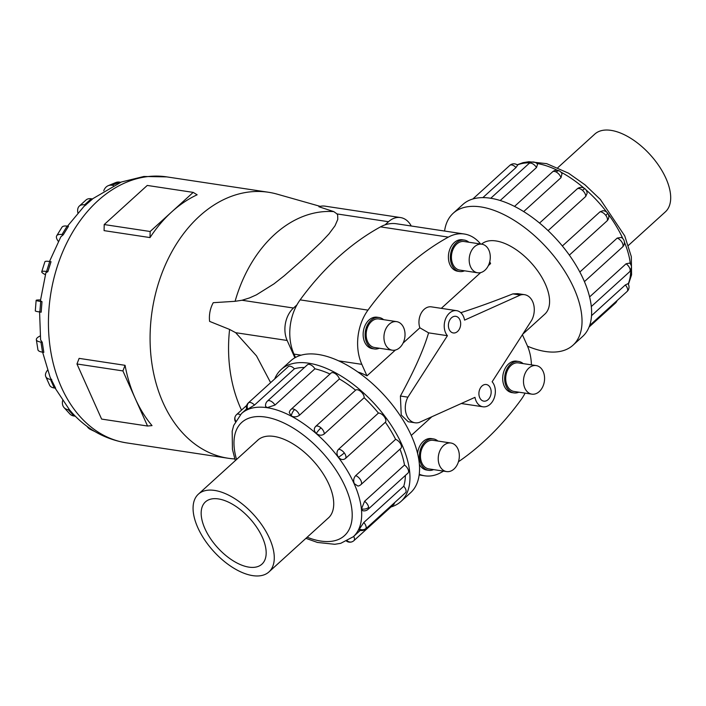 <?xml version="1.0" encoding="UTF-8"?>
<svg xmlns="http://www.w3.org/2000/svg" width="706" height="706" viewBox="0 0 706 706"><rect width="100%" height="100%" fill="white"/><g stroke="black" fill="none" stroke-linecap="round" stroke-linejoin="round"><path stroke-width="1.06" d="M493.988 384.691A14.12 10.211 98.6 0 0 492.144 381.761L531.662 320.295A16.812 12.152 98.6 0 0 532.659 301.621A16.812 12.152 98.6 0 0 524.514 294.676A16.812 12.152 98.6 0 0 520.357 295.029L464.574 320.118A14.12 10.211 98.6 0 0 463.48 316.5A14.12 10.211 98.6 0 0 456.641 310.666A14.12 10.211 98.6 0 0 446.183 317.515A14.12 10.211 98.6 0 0 445.583 332.764A14.12 10.211 98.6 0 0 447.419 335.703L407.909 397.16A16.812 12.152 98.6 0 0 406.912 415.834A16.812 12.152 98.6 0 0 415.057 422.779A16.812 12.152 98.6 0 0 419.214 422.435L474.988 397.346A14.12 10.211 98.6 0 0 476.082 400.955A14.12 10.211 98.6 0 0 482.922 406.788A14.12 10.211 98.6 0 0 493.379 399.94A14.12 10.211 98.6 0 0 493.988 384.691M522.722 334.203L544.829 314.126A47.161 24.366 -132.2 0 0 545.332 284.077A47.161 24.366 -132.2 0 0 513.809 248.141A47.161 24.366 -132.2 0 0 481.571 244.152M489.743 261.697L490.582 263.585L488.34 265.615M480.636 272.622L441.294 308.345M460.797 312.696C476.965 307.516 494.324 301.241 512.856 293.89L517.657 293.643L524.514 294.676M459.862 319.792A8.41 6.08 -81.4 0 1 459.5 328.872A8.41 6.08 -81.4 0 1 453.278 332.95A8.41 6.08 -81.4 0 1 449.201 329.473A8.41 6.08 -81.4 0 1 449.563 320.4A8.41 6.08 -81.4 0 1 455.785 316.323A8.41 6.08 -81.4 0 1 459.862 319.792M490.361 387.982A8.41 6.08 -81.4 0 1 489.999 397.063A8.41 6.08 -81.4 0 1 483.778 401.14A8.41 6.08 -81.4 0 1 479.709 397.663A8.41 6.08 -81.4 0 1 480.071 388.591A8.41 6.08 -81.4 0 1 486.293 384.514A8.41 6.08 -81.4 0 1 490.361 387.982M456.641 310.666L431.375 306.854A14.12 10.211 98.6 0 0 421.217 313.129A14.12 10.211 98.6 0 0 419.867 327.813L403.091 343.054M415.057 422.779L408.2 421.747L401.229 414.978L400.408 396.031C414.272 370.65 423.671 349.585 428.595 332.853L419.867 327.813M395.386 350.052L366.97 375.857A47.161 24.366 -132.2 0 0 357.88 372.018M536.189 365.584L518.425 362.902A14.447 10.449 98.6 0 0 507.729 369.9A14.447 10.449 98.6 0 0 507.111 385.502A14.447 10.449 98.6 0 0 514.109 391.468L531.874 394.151A14.447 10.449 98.6 0 0 542.561 387.144A14.447 10.449 98.6 0 0 543.188 371.55A14.447 10.449 98.6 0 0 536.189 365.584A14.447 10.449 98.6 0 0 525.493 372.591A14.447 10.449 98.6 0 0 524.876 388.185A14.447 10.449 98.6 0 0 531.874 394.151M513.889 392.898L511.912 392.598A15.894 11.49 -81.4 0 1 504.216 386.032A15.894 11.49 -81.4 0 1 504.905 368.876A15.894 11.49 -81.4 0 1 516.668 361.172L518.636 361.472A15.894 11.49 98.6 0 0 506.873 369.176A15.894 11.49 98.6 0 0 506.193 386.332A15.894 11.49 98.6 0 0 513.889 392.898A15.894 11.49 98.6 0 0 518.839 392.183M481.889 244.205L464.124 241.514A14.447 10.449 98.6 0 0 453.437 248.521A14.447 10.449 98.6 0 0 452.811 264.115A14.447 10.449 98.6 0 0 459.809 270.089L477.574 272.772A14.447 10.449 98.6 0 0 488.27 265.765A14.447 10.449 98.6 0 0 488.887 250.171A14.447 10.449 98.6 0 0 481.889 244.205A14.447 10.449 98.6 0 0 471.202 251.204A14.447 10.449 98.6 0 0 470.575 266.806A14.447 10.449 98.6 0 0 477.574 272.772M459.597 271.519L457.62 271.219A15.894 11.49 -81.4 0 1 449.925 264.653A15.894 11.49 -81.4 0 1 450.604 247.497A15.894 11.49 -81.4 0 1 462.368 239.793L464.345 240.084A15.894 11.49 98.6 0 0 452.581 247.797A15.894 11.49 98.6 0 0 451.893 264.953A15.894 11.49 98.6 0 0 459.597 271.519A15.894 11.49 98.6 0 0 464.539 270.804M450.94 443.015L433.175 440.332A14.447 10.449 98.6 0 0 422.479 447.339A14.447 10.449 98.6 0 0 421.853 462.933A14.447 10.449 98.6 0 0 428.851 468.899L446.616 471.582A14.447 10.449 98.6 0 0 457.312 464.583A14.447 10.449 98.6 0 0 457.938 448.981A14.447 10.449 98.6 0 0 450.94 443.015A14.447 10.449 98.6 0 0 440.244 450.022A14.447 10.449 98.6 0 0 439.617 465.616A14.447 10.449 98.6 0 0 446.616 471.582M437.905 441.047A15.894 11.49 98.6 0 0 433.387 438.903A15.894 11.49 98.6 0 0 421.623 446.607A15.894 11.49 98.6 0 0 420.944 463.763A15.894 11.49 98.6 0 0 428.639 470.328L426.662 470.028A15.894 11.49 -81.4 0 1 419.382 464.319M428.639 470.328A15.894 11.49 98.6 0 0 433.59 469.614M396.64 321.636L378.875 318.953A14.447 10.449 98.6 0 0 368.179 325.951A14.447 10.449 98.6 0 0 367.561 341.554A14.447 10.449 98.6 0 0 374.559 347.52L392.324 350.202A14.447 10.449 98.6 0 0 403.02 343.195A14.447 10.449 98.6 0 0 403.638 327.602A14.447 10.449 98.6 0 0 396.64 321.636A14.447 10.449 98.6 0 0 385.944 328.643A14.447 10.449 98.6 0 0 385.326 344.237A14.447 10.449 98.6 0 0 392.324 350.202M374.339 348.949L372.371 348.649A15.894 11.49 -81.4 0 1 364.667 342.083A15.894 11.49 -81.4 0 1 365.355 324.928A15.894 11.49 -81.4 0 1 377.119 317.223L379.096 317.524A15.894 11.49 98.6 0 0 367.332 325.228A15.894 11.49 98.6 0 0 366.643 342.384A15.894 11.49 98.6 0 0 374.339 348.949A15.894 11.49 98.6 0 0 379.29 348.235M557.837 167.657L594.787 134.096A52.509 27.128 47.8 0 1 630.679 138.261A52.509 27.128 47.8 0 1 665.961 178.389A52.509 27.128 47.8 0 1 665.396 211.835L628.446 245.397M269.542 538.457A52.509 27.128 -132.2 0 0 234.26 498.321A52.509 27.128 -132.2 0 0 198.368 494.165A52.509 27.128 -132.2 0 0 197.804 527.611A52.509 27.128 -132.2 0 0 233.086 567.739A52.509 27.128 -132.2 0 0 268.977 571.904A52.509 27.128 -132.2 0 0 269.542 538.457M204.952 528.688A42.033 21.718 47.8 0 1 205.411 501.913A42.033 21.718 47.8 0 1 234.145 505.249A42.033 21.718 47.8 0 1 262.385 537.372A42.033 21.718 47.8 0 1 261.935 564.147A42.033 21.718 47.8 0 1 233.201 560.82A42.033 21.718 47.8 0 1 204.952 528.688M527.532 346.205A89.115 46.04 -132.2 0 0 573.034 345.172A89.115 46.04 -132.2 0 0 573.996 288.41A89.115 46.04 -132.2 0 0 514.118 220.307A89.115 46.04 -132.2 0 0 453.208 213.247A89.115 46.04 -132.2 0 0 444.586 231.038M453.208 213.247L462.792 204.537A89.115 46.04 47.8 0 1 523.702 211.597A89.115 46.04 47.8 0 1 583.588 279.7A89.115 46.04 47.8 0 1 582.626 336.462L573.034 345.172M589.598 296.926L626.09 263.779L629.646 263.082A5.939 5.939 0 0 1 631.482 266.797A5.939 4.165 174.1 0 1 630.149 269.816A5.939 3.071 47.8 0 1 629.567 271.81L591.31 306.554M591.54 315.653L625.313 284.968L627.952 283.671A5.939 5.939 0 0 1 628.508 289.539A5.939 4.96 -155.7 0 1 627.484 290.934A5.939 3.071 47.8 0 1 627.087 291.49L589.66 325.484M562.364 245.997L600.012 211.809L602.915 210.723A5.939 5.939 0 0 1 607.61 213.08A5.939 0.874 142.9 0 1 605.801 215.383A5.939 3.071 47.8 0 1 606.948 220.987L569.354 255.122M579.838 272.031L617.203 238.09L621.271 237.428A5.939 5.939 0 0 1 622.471 247.074L584.427 281.632M585.724 196.462L587.092 193.391A5.939 5.939 0 0 0 577.155 188.926L539.56 223.061L577.129 188.943A5.939 3.071 47.8 0 1 577.155 188.926A5.939 3.071 47.8 0 1 582.494 190.346A5.939 3.071 47.8 0 1 585.724 196.462L548.094 230.641M281.138 369.538L290.722 360.828A89.115 46.04 47.8 0 1 351.632 367.879A89.115 46.04 47.8 0 1 411.519 435.99A89.115 46.04 47.8 0 1 410.557 492.753L400.964 501.463A89.115 46.04 -132.2 0 0 401.926 444.701A89.115 46.04 -132.2 0 0 342.048 376.589A89.115 46.04 -132.2 0 0 281.138 369.538A89.115 46.04 -132.2 0 0 274.669 378.981M355.692 475.615A5.939 3.071 -132.2 0 1 361.022 480.821A5.939 3.071 -132.2 0 1 360.96 484.598A5.939 5.939 0 0 1 357.942 486.063L354.288 483.672C353.176 480.601 353.644 477.909 355.692 475.615L395.616 439.353A83.176 42.969 -132.2 0 0 385.361 422.25L345.437 458.512C343.045 460.241 340.707 459.809 338.412 457.197C336.488 454.223 336.515 451.602 338.501 449.343L378.425 413.072A83.176 42.969 -132.2 0 0 364.137 397.725L324.213 433.996C321.76 435.752 319.121 435.576 316.306 433.449C313.896 431.004 313.667 428.674 315.617 426.477A5.939 3.071 -132.2 0 0 315.617 426.477L355.568 390.189A83.176 42.969 -132.2 0 0 339.401 378.963L299.476 415.225C296.997 417.052 294.278 417.325 291.331 416.046L289.275 412.542A5.939 5.939 0 0 1 291.093 409.339L331.026 373.077A5.939 3.071 47.8 0 1 334.582 373.253A5.939 3.071 47.8 0 1 339.401 378.963M315.67 426.424L355.542 390.215A5.939 3.071 47.8 0 1 355.568 390.189A5.939 3.071 47.8 0 1 360.907 391.609A5.939 3.071 47.8 0 1 364.137 397.725M329.976 374.021A83.176 42.969 -132.2 0 0 314.92 368.806L274.987 405.067L267.292 407.618L265.606 406.435A5.939 5.939 0 0 1 267.468 401.061L307.392 364.799A5.939 3.071 47.8 0 1 309.237 364.375A5.939 3.071 47.8 0 1 314.92 368.806M304.427 367.491A83.176 42.969 -132.2 0 0 294.411 368.797L254.487 405.059L246.906 409.656A5.939 5.939 0 0 1 248.353 402.879L288.286 366.617A5.939 3.071 47.8 0 1 288.736 366.326A5.939 3.071 47.8 0 1 294.411 368.797M368.055 509.335A5.939 5.939 0 0 1 362.743 510.729L361.507 508.832L364.578 501.304L404.503 465.042A5.939 3.071 47.8 0 1 408.562 471.087A5.939 3.071 47.8 0 1 407.989 473.073L368.055 509.335A5.939 3.071 -132.2 0 0 368.638 507.349A5.939 3.071 -132.2 0 0 364.578 501.304M378.425 413.072A5.939 3.071 47.8 0 1 384.214 416.646A5.939 3.071 47.8 0 1 385.361 422.25M395.616 439.353A5.939 3.071 47.8 0 1 400.946 444.551A5.939 3.071 47.8 0 1 400.884 448.336L360.96 484.598M365.576 529.015A5.939 5.939 0 0 1 358.825 529.879L363.802 522.502L403.726 486.24A5.939 3.071 47.8 0 1 405.906 492.197A5.939 3.071 47.8 0 1 405.5 492.753L365.576 529.015A5.939 3.071 -132.2 0 0 365.973 528.459A5.939 3.071 -132.2 0 0 363.802 522.502M257.072 440.835A52.544 27.146 47.8 0 1 257.769 440.165A52.544 27.146 47.8 0 1 293.687 444.321A52.544 27.146 47.8 0 1 328.987 484.484A52.544 27.146 47.8 0 1 328.422 517.948A52.544 27.146 47.8 0 1 327.681 518.575M150.025 237.578L104.082 230.633L104.206 224.552L150.149 231.497L171.673 211.941A134.511 97.243 98.6 0 0 150.025 237.578L150.149 231.497M197.133 194.794A134.511 97.243 98.6 0 0 171.673 211.941L193.206 192.385L197.133 194.794M234.78 458.935A134.511 97.243 -81.4 0 1 228.206 458.256A134.511 97.243 -81.4 0 1 163.06 402.685A134.511 97.243 -81.4 0 1 168.849 257.478A134.511 97.243 -81.4 0 1 268.421 192.253A134.511 97.243 -81.4 0 1 277.131 194.141L320.206 206.364M147.554 426.027L101.611 419.082L76.963 363.978L79.125 358.374L125.068 365.32A134.511 97.243 98.6 0 0 135.234 398.475A134.511 97.243 98.6 0 0 152.028 425.603L147.554 426.027L122.906 370.924L125.068 365.32M270.619 382.661L256.534 355.939L235.68 332.694L229.591 329.437L209.603 321.389A23.395 16.909 98.6 0 1 213.256 302.689L235.089 301.303L242.017 300.253L249.474 297.941L256.402 294.852L273.999 283.847L284.35 275.684L303.139 259.155L320.921 242.467L328.934 233.951L334.997 225.814L337.777 219.425L337.662 215.118L337.044 213.936L333.814 211.624L318.883 206.743A23.395 16.909 98.6 0 1 325.007 206.152L400.496 217.563A23.395 16.909 -81.4 0 1 411.236 225.999M77.881 212.868A16.812 8.684 47.8 0 1 79.346 206.064A16.812 8.684 47.8 0 1 84.543 204.872L91.259 198.774L92.574 198.968L83.873 206.54L67.485 226.185M58.342 241.373A16.812 5.877 31.6 0 1 56.718 235.76A16.812 5.877 31.6 0 1 61.951 234.586L67.141 226.132L68.456 226.326L63.258 234.78L60.84 236.81L49.499 261.485M45.352 274.66A16.812 2.497 17.6 0 1 41.725 271.757A16.812 2.497 17.6 0 1 46.552 271.501L49.72 261.52L51.035 261.723L47.858 271.704L45.899 272.684L40.401 300.844L42.007 301.683L41.169 312.211L39.854 312.017L40.692 301.48A16.812 1.13 -175.5 0 1 36.138 300.332A16.812 1.13 -175.5 0 1 40.498 299.926M39.562 311.381L40.604 339.913L42.254 342.295L43.834 352.356L42.519 352.153L40.939 342.101A16.812 4.651 171.1 0 1 36.35 339.718A16.812 4.651 171.1 0 1 40.163 335.959M42.607 352.17L50.073 377.092L55.606 388.185L54.291 387.991L50.444 379.396A16.812 7.713 155.9 0 1 45.758 376.589A16.812 7.713 155.9 0 1 47.514 370.209M294.896 357.783L287.148 340.469A23.395 16.909 -81.4 0 1 293.484 308.028L296.935 304.895A43.719 31.602 98.6 0 0 293.996 354.103L295.496 357.448M366.97 375.857L361.825 364.349A43.719 31.602 -81.4 0 1 367.967 310.128A288.525 208.597 -81.4 0 1 448.345 237.119A43.719 31.602 -81.4 0 1 464.266 234.013L396.437 223.767A43.719 31.602 98.6 0 0 385.07 224.852L388.512 221.719A23.395 16.909 -81.4 0 1 400.496 217.563M76.963 363.978L122.906 370.924M193.206 192.385L147.263 185.44L104.206 224.552M55.112 388.115L69.585 409.93L68.279 409.727A16.812 10.016 137.7 0 1 64.096 407.636A16.812 10.016 137.7 0 1 62.578 400.69M69.594 409.93L72.241 412.975C87.209 429.398 105.318 439.37 126.559 442.883A134.511 97.243 -81.4 0 1 61.413 387.32A134.511 97.243 -81.4 0 1 67.202 242.114A134.511 97.243 -81.4 0 1 166.766 176.888L143.856 176.482L121.406 181.989L92.362 198.942M64.096 407.636L69.823 413.919A16.812 10.016 -42.3 0 0 74.006 416.019L75.304 416.213M92.512 430.095A16.812 11.349 115.5 0 1 90.483 429.451A16.812 11.349 115.5 0 1 87.094 426.398M120.673 182.272L119.702 182.122A16.812 10.643 -112.5 0 0 115.766 182.554L108.194 185.704A16.812 10.643 67.5 0 1 112.13 185.272L113.384 185.457M103.738 190.796A16.812 10.643 67.5 0 1 108.194 185.704M91.259 198.774A16.812 8.684 -132.2 0 0 86.053 199.966L79.346 206.064M84.543 204.872L85.858 205.067M67.141 226.132A16.812 5.877 -148.4 0 0 61.916 227.306L56.718 235.76M61.951 234.586L63.258 234.78M49.72 261.52A16.812 2.497 -162.4 0 0 44.893 261.776L41.725 271.757M46.552 271.501L47.858 271.704M42.007 301.683L40.692 301.48M36.138 300.332L35.3 310.869A16.812 1.13 4.5 0 0 39.854 312.017M42.254 342.295L40.939 342.101M36.35 339.718L37.93 349.779A16.812 4.651 -8.9 0 0 42.519 352.153M51.759 379.599L50.444 379.396M45.758 376.589L49.596 385.176A16.812 7.713 -24.1 0 0 54.291 387.991M385.07 224.852A43.719 31.602 98.6 0 0 380.516 226.864A288.525 208.597 98.6 0 0 300.138 299.873A43.719 31.602 98.6 0 0 296.935 304.895M394.416 502.822A5.939 3.071 47.8 0 1 393.816 504.384L353.891 540.655A5.939 3.071 -132.2 0 0 353.706 536.366M403.726 486.24A83.176 42.969 -132.2 0 0 405.376 475.438M404.503 465.042A83.176 42.969 -132.2 0 0 399.984 449.157M390.947 506.987A89.115 46.04 -132.2 0 0 400.964 501.463M536.498 167.534A5.939 3.071 47.8 0 0 530.824 163.112A5.939 3.071 47.8 0 0 528.979 163.536A5.939 5.939 0 0 1 537.575 164.171L536.498 167.534L500.192 200.513M607.61 213.08A5.939 5.939 0 0 1 607.16 220.775L606.948 220.987M559.373 170.949A5.939 5.939 0 0 0 552.604 171.814A5.939 3.071 47.8 0 1 556.16 171.99A5.939 2.921 117.8 0 1 559.373 170.949A5.939 5.939 0 0 1 561.994 173.72L560.988 177.7L523.684 211.579M511.488 164.304A5.939 5.939 0 0 0 509.873 165.345A5.939 3.071 47.8 0 1 510.323 165.063A5.939 5.013 66.4 0 1 511.488 164.304A5.939 5.939 0 0 1 517.63 165.151L515.998 167.534L482.851 197.636M383.605 319.668A15.894 11.49 98.6 0 0 379.096 317.524M417.573 453.393A15.894 11.49 -81.4 0 1 431.41 438.602L433.387 438.903M468.863 242.229A15.894 11.49 98.6 0 0 464.345 240.084M523.155 363.616A15.894 11.49 98.6 0 0 518.636 361.472M407.909 397.16L400.408 396.031M512.856 293.89L520.357 295.029M447.419 335.703L428.595 332.853M443.527 471.114A288.525 208.597 -81.4 0 1 440.694 472.702A43.719 31.602 -81.4 0 1 424.774 475.809A43.719 31.602 -81.4 0 1 419.258 474.255M525.096 393.127A43.719 31.602 -81.4 0 1 521.072 399.693A288.525 208.597 -81.4 0 1 458.441 461.759M522.396 334.706L527.214 345.472A43.719 31.602 -81.4 0 1 531.415 364.861M464.266 234.013A43.719 31.602 -81.4 0 1 480.583 244.002M622.913 238.725A83.176 42.969 -132.2 0 0 608.272 214.165M606.754 212.162A83.176 42.969 -132.2 0 0 585.927 189.79M583.977 188.096A83.176 42.969 -132.2 0 0 560.917 172.123M557.396 170.322A83.176 42.969 -132.2 0 0 536.887 163.457M529.959 162.812A83.176 42.969 -132.2 0 0 517.366 164.948M628.172 284.006A83.176 42.969 -132.2 0 0 630.732 270.354M630.37 263.894A83.176 42.969 -132.2 0 0 624.395 242.123M600.012 211.809A5.939 3.071 47.8 0 1 605.801 215.383M626.09 263.779A5.939 3.071 47.8 0 1 630.149 269.816M616.003 301.559A5.939 3.071 47.8 0 1 615.403 303.121A5.939 5.939 0 0 0 617.035 300.615M625.313 284.968A5.939 3.071 47.8 0 1 627.484 290.934M617.203 238.09A5.939 3.071 47.8 0 1 622.533 243.288A5.939 3.071 47.8 0 1 622.471 247.074M585.062 188.846A5.939 1.112 131.2 0 0 582.494 190.346M235.319 460.603L232.433 449.334L232.186 431.181L233.704 425.418L241.434 413.619A83.176 42.969 47.8 0 1 298.285 420.202A83.176 42.969 47.8 0 1 354.174 483.769A83.176 42.969 47.8 0 1 353.282 536.754L360.263 530.409M307.154 537.222A76.442 39.492 -132.2 0 0 345.313 486.946A76.442 39.492 -132.2 0 0 270.486 418.084A76.442 39.492 -132.2 0 0 236.545 459.482M347.308 540.875A5.939 5.013 66.4 0 0 352.276 541.696A5.939 5.939 0 0 0 353.891 540.655M361.507 508.832A5.939 4.165 -5.9 0 0 368.638 507.349M338.412 457.197A5.939 0.874 -37.1 0 0 344.29 452.908A5.939 3.071 -132.2 0 0 338.501 449.343M345.437 458.512A5.939 3.071 -132.2 0 0 344.29 452.908M291.331 416.046A5.939 2.921 -62.2 0 1 294.649 409.515A5.939 3.071 -132.2 0 0 291.093 409.339M299.476 415.225A5.939 3.071 -132.2 0 0 294.649 409.515M247.841 409.471A5.939 5.013 -113.6 0 1 248.803 402.588A5.939 3.071 -132.2 0 0 248.353 402.879M254.487 405.059A5.939 3.071 -132.2 0 0 248.803 402.588M235.707 420.944A5.939 4.96 -155.7 0 1 235.248 416.461A5.939 5.939 0 0 0 235.363 421.588M240.287 414.722A5.939 3.071 -132.2 0 0 236.669 414.51A5.939 5.939 0 0 0 235.248 416.461M274.987 405.067A5.939 3.071 -132.2 0 0 269.304 400.637A5.939 3.071 -132.2 0 0 267.468 401.061M316.306 433.449A5.939 1.112 -48.8 0 1 320.983 427.871A5.939 3.071 -132.2 0 0 315.644 426.45M324.213 433.996A5.939 3.071 -132.2 0 0 320.983 427.871M358.983 528.865A5.939 4.96 24.3 0 0 365.973 528.459M241.505 410.124A125.324 90.606 -81.4 0 1 240.649 408.245A125.324 90.606 -81.4 0 1 229.591 329.437M235.089 301.303A125.324 90.606 -81.4 0 1 333.814 211.624M74.006 416.019L68.279 409.727M112.13 185.272L119.702 182.122M293.484 308.028L242.017 300.253M388.512 221.719L337.044 213.936M287.148 340.469L235.68 332.694M556.16 171.99A5.939 3.071 47.8 0 1 560.988 177.7M510.323 165.063A5.939 3.071 47.8 0 1 515.998 167.534M380.516 226.864L448.345 237.119M300.138 299.873L367.967 310.128M293.996 354.103L301.144 355.18M338.598 360.845L361.825 364.349M258.511 439.538L198.368 494.165M517.127 164.789L523.022 162.671L528.882 161.718L546.682 163.651L568.506 173.173L585.027 184.84L600.338 199.436L624.766 235.963L631.323 256.666L631.579 274.819L628.393 284.412M509.873 165.345L472.808 199.013M552.604 171.814L514.515 206.408M615.403 303.121L589.086 327.019M528.979 163.536L490.732 198.271M305.927 538.343L317.409 542.437L334.785 544.291L340.698 543.338L353.282 536.754M241.434 413.619L246.632 408.898M346.628 541.211A5.939 5.939 0 0 0 352.276 541.696M236.669 414.51L246.721 405.385M268.421 192.253L166.766 176.888M94.948 431.587L90.483 429.451M228.206 458.256L126.559 442.883M627.087 291.49A5.939 5.939 0 0 0 628.508 289.539M629.567 271.81A5.939 5.939 0 0 0 631.482 266.797M329.12 517.269L268.977 571.904M431.834 416.761L411.263 435.434M482.922 406.788L461.265 403.514M419.17 474.962L424.774 475.809"/></g></svg>
